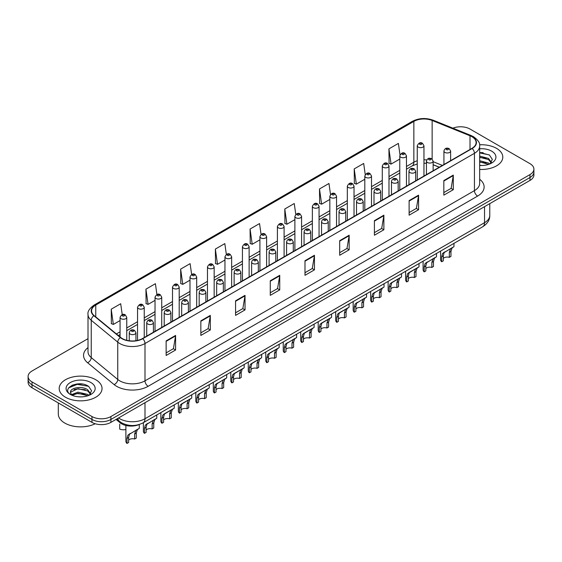 <?xml version="1.0" encoding="UTF-8"?>
<svg xmlns="http://www.w3.org/2000/svg" width="562" height="562" viewBox="0 0 562 562"><rect width="100%" height="100%" fill="white"/><g stroke="black" fill="none" stroke-linecap="round" stroke-linejoin="round"><path stroke-width="0.84" d="M439.217 167.237L433.133 164.778M139.236 424.507A13.39 7.728 180 0 1 120.149 422.793L116.039 419.407M496.527 148.361A21.419 12.364 0 0 0 479.583 144.778A21.419 12.364 0 0 1 496.527 148.361A21.419 12.364 0 0 1 502.8 157.107A21.419 12.364 0 0 0 496.527 148.361M95.765 379.736A21.419 12.364 0 0 0 72.421 377.06A21.419 12.364 0 0 0 59.2 388.483A21.419 12.364 0 0 0 65.473 397.229A21.419 12.364 0 0 0 88.817 399.912A21.419 12.364 0 0 0 102.038 388.483A21.419 12.364 0 0 0 95.765 379.736A21.419 12.364 0 0 0 72.421 377.06A21.419 12.364 0 0 0 59.2 388.483A21.419 12.364 0 0 0 65.473 397.229A21.419 12.364 0 0 0 88.817 399.912A21.419 12.364 0 0 0 102.038 388.483A21.419 12.364 0 0 0 95.765 379.736M471.918 136.699A14.282 8.247 180 0 1 476.098 142.53A14.282 8.247 180 0 1 471.918 148.361L142.467 338.563A14.282 8.247 180 0 1 120.675 337.46L94.163 315.605A14.282 8.247 180 0 1 91.578 310.877A14.282 8.247 180 0 1 95.758 305.047L413.857 121.392A14.282 8.247 180 0 1 432.143 120.472L470.008 135.772A14.282 8.247 180 0 1 471.918 136.699M472.164 136.552A14.64 8.451 0 0 0 470.211 135.604L432.354 120.303A14.64 8.451 0 0 0 413.604 121.244L95.505 304.899A14.64 8.451 0 0 0 93.868 315.725L120.38 337.579A14.64 8.451 0 0 0 142.72 338.71L472.164 148.508A14.64 8.451 0 0 0 472.164 136.552M88.009 338.668L32.02 370.997A13.39 7.728 0 0 0 28.1 376.463L28.1 382.293A13.39 7.728 0 0 0 32.02 387.759L91.978 422.371L91.978 419.456A13.39 7.728 0 0 0 110.911 419.456L529.98 177.508A13.39 7.728 0 0 0 533.9 172.042A13.39 7.728 0 0 1 529.98 177.508L110.911 419.456A13.39 7.728 0 0 1 91.978 419.456L32.02 384.844L91.978 419.456L91.978 416.54A13.39 7.728 0 0 0 110.911 416.54L529.98 174.592A13.39 7.728 0 0 0 533.9 169.127A13.39 7.728 0 0 0 529.98 163.661L470.022 129.049A13.39 7.728 0 0 0 452.902 128.171M28.1 379.378A13.39 7.728 0 0 0 32.02 384.844A13.39 7.728 0 0 1 28.1 379.378M166.134 340.895L166.134 355.472L175.604 350.007L175.604 335.43L166.134 340.895M166.134 352.887L173.426 348.679L175.562 335.914A3.569 2.058 -120 0 0 175.604 335.43M173.363 348.714L175.604 350.007M200.845 320.853L200.845 335.43L210.314 329.964L210.314 315.387L200.845 320.853M200.845 332.845L208.137 328.637L210.272 315.872A3.569 2.058 -120 0 0 210.314 315.387M208.073 328.672L210.314 329.964M235.562 300.818L235.562 315.387L245.025 309.922L245.025 295.352L235.562 300.818M235.562 312.802L242.847 308.594L244.99 295.837A3.569 2.058 -120 0 0 245.025 295.352M242.784 308.629L245.025 309.922M270.273 280.775L270.273 295.352L279.736 289.887L279.736 275.31L270.273 280.775M270.273 292.767L277.565 288.552L279.7 275.794A3.569 2.058 -120 0 0 279.736 275.31M277.502 288.594L279.736 289.887M443.832 180.571L443.832 195.147L453.295 189.682L453.295 175.105L443.832 180.571M443.832 192.562L451.124 188.347L453.26 175.59A3.569 2.058 -120 0 0 453.295 175.105M451.054 188.389L453.295 189.682M409.115 200.613L409.115 215.19L418.585 209.724L418.585 195.147L409.115 200.613M409.115 212.598L416.407 208.39L418.549 195.632A3.569 2.058 -120 0 0 418.585 195.147M416.344 208.432L418.585 209.724M374.404 220.655L374.404 235.225L383.874 229.76L383.874 215.19L374.404 220.655M374.404 232.64L381.696 228.432L383.832 215.668A3.569 2.058 -120 0 0 383.874 215.19M381.633 228.467L383.874 229.76M339.694 240.691L339.694 255.267L349.164 249.802L349.164 235.225L339.694 240.691M339.694 252.682L346.986 248.474L349.121 235.71A3.569 2.058 -120 0 0 349.164 235.225M346.923 248.509L349.164 249.802M304.983 260.733L304.983 275.31L314.453 269.844L314.453 255.267L304.983 260.733M304.983 272.725L312.275 268.517L314.411 255.752A3.569 2.058 -120 0 0 314.453 255.267M312.212 268.552L314.453 269.844M479.667 169.436A21.419 12.364 0 0 0 502.8 157.107A21.419 12.364 0 0 1 479.667 169.436M28.1 376.463A13.39 7.728 0 0 0 32.02 381.928L91.978 416.54M191.635 274.453L190.118 263.648L180.648 269.114L180.802 283.599M156.924 294.523L155.407 283.691L145.937 289.156L146.092 303.642M122.221 314.622L120.697 303.733L111.227 309.198L111.381 323.684M295.781 214.396L294.256 203.528L284.786 208.994L284.941 223.479M330.505 194.459L328.967 183.486L319.497 188.951L319.652 203.437M365.237 174.578L363.677 163.444L354.208 168.909L354.362 183.395M399.989 154.796L398.388 143.401L388.925 148.867L389.073 163.359M226.345 254.403L224.828 243.606L215.365 249.071L215.513 263.564M261.063 234.382L259.539 223.571L250.076 229.036L250.231 243.522M250.076 229.036L252.212 244.259L259.918 239.812M252.212 244.259L250.076 243.465M284.786 208.994L286.922 224.224L294.881 219.63M286.922 224.224L284.786 223.423M319.497 188.951L321.633 204.182L329.845 199.44M321.633 204.182L319.497 203.381M354.208 168.909L356.35 184.139L364.808 179.25M356.35 184.139L354.208 183.338M388.925 148.867L391.061 164.097L399.779 159.067M391.061 164.097L388.925 163.303M215.365 249.071L217.501 264.302L224.955 260.002M217.501 264.302L215.365 263.501M180.648 269.114L182.791 284.344L189.991 280.185M182.791 284.344L180.648 283.543M145.937 289.156L148.073 304.386L155.028 300.375M148.073 304.386L145.937 303.585M111.227 309.198L113.362 324.422L120.064 320.558M113.362 324.422L111.227 323.628M82.403 384.057A17.851 10.306 0 0 0 71.957 385.3M483.165 152.681A17.851 10.306 0 0 0 479.667 152.674M91.978 422.371A13.39 7.728 0 0 0 110.911 422.371L529.98 180.423A13.39 7.728 0 0 0 533.9 174.958L533.9 169.127M443.313 258.429A4.461 2.578 180 0 1 449.333 257.34L449.333 252.338L450.422 248.966L451.195 248.249L444.113 252.612L443.313 255.815L443.313 260.817L441.683 261.752A6.695 3.864 180 0 1 440.573 259.623L440.573 251.095M441.683 261.752L441.683 256.757L442.54 253.518L451.736 247.94M453.963 243.367L453.963 246.648L452.003 248.053L450.963 251.404L450.963 256.398L449.333 257.34M443.523 252.675L445.146 251.741L443.523 252.675M425.827 268.524A4.461 2.578 180 0 1 431.848 267.435L431.848 262.433L432.944 259.061L433.716 258.337L426.635 262.7L425.827 265.91L425.827 270.905L424.205 271.846A6.695 3.864 180 0 1 423.095 269.718L423.095 261.19M424.205 271.846L424.205 266.852L425.055 263.613L434.25 258.028M436.484 253.455L436.484 256.743L434.524 258.148L433.478 261.492L433.478 266.493L431.848 267.435M426.045 262.77L427.668 261.836L426.045 262.77M408.349 278.619A4.461 2.578 180 0 1 414.37 277.523L414.37 272.528L415.459 269.149L416.231 268.432L410.183 271.924L409.15 272.795L408.349 276.005L408.349 281L406.719 281.941A6.695 3.864 180 0 1 405.609 279.813L405.609 271.277M406.719 281.941L406.719 276.947L407.569 273.708L416.765 268.123M418.999 263.55L418.999 266.838L417.039 268.243L415.999 271.587L415.999 276.588L414.37 277.523M408.56 272.865L410.183 271.924L408.56 272.865M390.864 288.713A4.461 2.578 180 0 1 396.884 287.618L396.884 282.623L397.98 279.244L398.746 278.527L392.705 282.019L391.665 282.89L390.864 286.1L390.864 291.095L389.241 292.036A6.695 3.864 180 0 1 388.131 289.901L388.131 281.372M389.241 292.036L389.241 287.034L390.091 283.796L399.287 278.218M401.521 273.645L401.521 276.925L399.554 278.33L398.514 281.681L398.514 286.676L396.884 287.618M391.082 282.953L392.705 282.019L391.082 282.953M373.386 298.808A4.461 2.578 180 0 1 379.406 297.712L379.406 292.718L380.495 289.339L381.268 288.622L374.187 292.985L373.386 296.188L373.386 301.19L371.756 302.124A6.695 3.864 180 0 1 370.646 299.996L370.646 291.467M371.756 302.124L371.756 297.129L372.606 293.891L381.802 288.313M384.036 283.74L384.036 287.02L382.076 288.425L381.029 291.776L381.029 296.771L379.406 297.712M373.597 293.048L375.219 292.114L373.597 293.048M479.667 165.347L482.344 165.488M479.667 160.725L488.519 163.05L489.699 163.999M479.667 161.877L488.729 164.357M479.667 156.095L488.519 158.428L491.413 162.432M479.667 157.255L488.519 159.58L491.188 162.727M479.667 165.446A14.549 8.402 0 0 0 491.673 163.043A14.549 8.402 0 0 0 491.673 151.164A14.549 8.402 0 0 0 479.667 148.761M490.043 163.858L492.319 159.383L489.439 155.035L479.667 152.435M479.667 152.885L489.242 154.901M479.667 157.515L486.018 158.308M479.667 162.144L486.018 162.931M58.308 402.933L58.308 413.99A22.311 12.884 0 0 0 64.841 423.102A22.311 12.884 0 0 0 95.196 423.741M78.181 396.765L81.581 396.87M71.507 394.629L78.006 392.15L87.749 394.433L88.929 395.381M72.105 395.255L78.006 393.309L87.967 395.739M71.613 395.086L70.566 392.641A10.088 5.824 0 0 0 72.196 395.339M90.651 393.807L87.749 389.803C81.694 385.286 69.238 388.075 70.566 392.641L70.531 392.192M70.594 392.782L70.875 392.03L78.006 388.679L87.749 390.962L90.419 394.11M89.274 395.234L91.557 390.759L88.67 386.417C78.462 379.076 60.317 388.749 70.798 394.679L71.318 394.995M90.911 382.546A14.549 8.402 0 0 0 70.327 382.546A14.549 8.402 0 0 0 70.327 394.426A14.549 8.402 0 0 0 90.911 394.426A14.549 8.402 0 0 0 90.911 382.546M68.669 387.878L77.212 384.366L88.473 386.284M74.008 389.578L77.212 388.995L85.255 389.684M74.008 394.208L77.212 393.625L85.255 394.313M355.901 308.896A4.461 2.578 180 0 1 361.921 307.807L361.921 302.806L363.017 299.434L363.783 298.717L356.701 303.073L355.901 306.283L355.901 311.278L354.278 312.219A6.695 3.864 180 0 1 353.168 310.091L353.168 301.562M354.278 312.219L354.278 307.224L355.128 303.986L364.324 298.401M366.55 293.828L366.55 297.115L364.59 298.52L363.551 301.871L363.551 306.866L361.921 307.807M356.111 303.143L357.734 302.208L356.111 303.143M338.422 318.991A4.461 2.578 180 0 1 344.443 317.895L344.443 312.901L345.532 309.522L346.304 308.805L340.256 312.296L339.223 313.167L338.422 316.378L338.422 321.373L336.793 322.314A6.695 3.864 180 0 1 335.683 320.185L335.683 311.65M336.793 322.314L336.793 317.319L337.643 314.081L346.838 308.496M349.072 303.923L349.072 307.21L347.112 308.615L346.066 311.959L346.066 316.961L344.443 317.895M338.633 313.238L340.256 312.296L338.633 313.238M320.937 329.086A4.461 2.578 180 0 1 326.958 327.99L326.958 322.995L328.053 319.616L328.819 318.9L322.771 322.391L321.738 323.262L320.937 326.473L320.937 331.468L319.307 332.409A6.695 3.864 180 0 1 318.197 330.273L318.197 321.745M319.307 332.409L319.307 327.407L320.164 324.176L329.36 318.591M331.587 314.017L331.587 317.305L329.627 318.703L328.587 322.054L328.587 327.049L326.958 327.99M321.148 323.326L322.771 322.391L321.148 323.326M303.459 339.181A4.461 2.578 180 0 1 309.479 338.085L309.479 333.09L310.568 329.711L311.341 328.995L305.292 332.486L304.26 333.357L303.459 336.561L303.459 341.563L301.829 342.504A6.695 3.864 180 0 1 300.719 340.368L300.719 331.84M301.829 342.504L301.829 337.502L302.679 334.264L311.875 328.686M314.109 324.112L314.109 327.393L312.149 328.798L311.102 332.149L311.102 337.144L309.479 338.085M303.67 333.421L305.292 332.486L303.67 333.421M285.974 349.269A4.461 2.578 180 0 1 291.994 348.18L291.994 343.178L293.083 339.806L293.856 339.09L286.775 343.445L285.974 346.656L285.974 351.657L284.344 352.592A6.695 3.864 180 0 1 283.234 350.463L283.234 341.935M284.344 352.592L284.344 347.597L285.194 344.358L294.39 338.774M296.624 334.2L296.624 337.488L294.664 338.893L293.624 342.244L293.624 347.239L291.994 348.18M286.184 343.515L287.807 342.581L286.184 343.515M268.488 359.364A4.461 2.578 180 0 1 274.509 358.268L274.509 353.273L275.605 349.894L276.378 349.178L270.329 352.669L269.289 353.54L268.488 356.751L268.488 361.745L266.866 362.687A6.695 3.864 180 0 1 265.756 360.558L265.756 352.023M266.866 362.687L266.866 357.692L267.716 354.453L276.911 348.869M279.145 344.295L279.145 347.583L277.178 348.988L276.139 352.332L276.139 357.334L274.509 358.268M268.706 353.61L270.329 352.669L268.706 353.61M251.01 369.459A4.461 2.578 180 0 1 257.031 368.363L257.031 363.368L258.12 359.989L258.892 359.273L252.844 362.764L251.811 363.635L251.01 366.846L251.01 371.84L249.38 372.782A6.695 3.864 180 0 1 248.271 370.646L248.271 362.118M249.38 372.782L249.38 367.78L250.231 364.548L259.426 358.963M261.66 354.39L261.66 357.678L259.7 359.083L258.661 362.427L258.661 367.422L257.031 368.363M251.221 363.698L252.844 362.764L251.221 363.698M233.525 379.554A4.461 2.578 180 0 1 239.545 378.458L239.545 373.463L240.641 370.084L241.407 369.367L235.359 372.859L234.326 373.73L233.525 376.933L233.525 381.935L231.902 382.877A6.695 3.864 180 0 1 230.792 380.741L230.792 372.213M231.902 382.877L231.902 377.875L232.752 374.636L241.948 369.058M244.175 364.485L244.175 367.766L242.215 369.171L241.175 372.522L241.175 377.516L239.545 378.458M233.736 373.793L235.359 372.859L233.736 373.793M216.047 389.642A4.461 2.578 180 0 1 222.067 388.553L222.067 383.551L223.156 380.179L223.929 379.462L216.848 383.818L216.047 387.028L216.047 392.03L214.417 392.964A6.695 3.864 180 0 1 213.307 390.836L213.307 382.308M214.417 392.964L214.417 387.97L215.267 384.731L224.463 379.146M226.697 374.573L226.697 377.861L224.737 379.266L223.69 382.617L223.69 387.611L222.067 388.553M216.258 383.888L217.88 382.954L216.258 383.888M198.562 399.737A4.461 2.578 180 0 1 204.582 398.648L204.582 393.646L205.678 390.267L206.444 389.55L199.362 393.913L198.562 397.123L198.562 402.118L196.932 403.059A6.695 3.864 180 0 1 195.829 400.931L195.829 392.395M196.932 403.059L196.932 398.065L197.789 394.826L206.985 389.241M209.212 384.668L209.212 387.956L207.252 389.361L206.212 392.705L206.212 397.706L204.582 398.648M198.772 393.983L200.395 393.042L198.772 393.983M181.083 409.831A4.461 2.578 180 0 1 187.104 408.736L187.104 403.741L188.193 400.362L188.965 399.645L182.917 403.137L181.884 404.008L181.083 407.218L181.083 412.213L179.454 413.154A6.695 3.864 180 0 1 178.344 411.019L178.344 402.49M179.454 413.154L179.454 408.153L180.304 404.921L189.499 399.336M191.733 394.763L191.733 398.051L189.773 399.456L188.727 402.799L188.727 407.801L187.104 408.736M181.294 404.078L182.917 403.137L181.294 404.078M163.598 419.926A4.461 2.578 180 0 1 169.619 418.831L169.619 413.836L170.708 410.457L171.48 409.74L165.432 413.232L164.399 414.103L163.598 417.306L163.598 422.308L161.968 423.249A6.695 3.864 180 0 1 160.858 421.114L160.858 412.585M161.968 423.249L161.968 418.247L162.818 415.009L172.021 409.431M174.248 404.858L174.248 408.138L172.288 409.543L171.248 412.894L171.248 417.889L169.619 418.831M163.809 414.166L165.432 413.232L163.809 414.166M146.113 430.014A4.461 2.578 180 0 1 152.133 428.925L152.133 423.924L153.229 420.552L154.002 419.835L146.921 424.191L146.113 427.401L146.113 432.403L144.49 433.337A6.695 3.864 180 0 1 143.38 431.209L143.38 422.68M144.49 433.337L144.49 428.342L145.34 425.104L154.536 419.519M156.77 414.946L156.77 418.233L154.81 419.638L153.763 422.989L153.763 427.984L152.133 428.925M146.331 424.261L147.954 423.327L146.331 424.261M128.635 440.109A4.461 2.578 180 0 1 134.655 439.02L134.655 434.019L135.744 430.647L136.517 429.923L129.436 434.286L128.635 437.496L128.635 442.491L127.005 443.432A6.695 3.864 180 0 1 125.895 441.303L125.895 425.476M127.005 443.432L127.005 438.437L127.855 435.199L137.051 429.614M139.285 424.493L139.285 428.328L137.325 429.733L136.285 433.077L136.285 438.079L134.655 439.02M128.846 434.356L130.468 433.414L128.846 434.356M119.72 424.134L119.72 429.129A6.695 3.864 180 0 0 125.895 429.494M120.149 421.872L120.149 422.793M479.667 179.257A22.311 12.884 180 0 1 477.595 196.096L148.15 386.298A4.461 2.578 60 0 1 144.996 380.832L474.44 190.63A17.851 10.306 0 0 0 479.667 183.338L479.667 146.029A17.851 10.306 180 0 1 474.44 153.314A4.461 2.578 -120 0 0 472.164 148.508M148.15 386.298A22.311 12.884 180 0 1 116.594 386.298A22.311 12.884 180 0 1 114.093 384.577L87.581 362.715A22.311 12.884 180 0 1 88.009 347.597M119.748 380.832A17.851 10.306 0 0 0 144.996 380.832L144.996 343.522A17.851 10.306 180 0 1 117.746 342.146L91.234 320.284A17.851 10.306 180 0 1 88.009 314.369L88.009 351.686A17.851 10.306 0 0 0 91.234 357.594L117.746 379.455A17.851 10.306 0 0 0 119.748 380.832M479.667 146.029C480.264 143.24 478.213 140.128 473.513 136.699L471.167 135.561A4.461 2.093 112 0 0 470.211 135.604M471.167 135.561L433.309 120.254C425.912 117.634 418.894 118.013 412.255 121.392A4.461 2.578 60 0 1 413.604 121.244M95.505 304.899A4.461 2.578 -120 0 0 94.163 305.04C89.527 308.369 87.475 311.481 88.009 314.369M93.868 315.725A4.461 2.986 129.5 0 0 91.234 320.284L91.234 357.594A4.461 2.986 -50.5 0 1 87.581 362.715M433.309 120.254A4.461 2.093 112 0 0 432.354 120.303M120.38 337.579A4.461 2.986 129.5 0 0 117.746 342.146L117.746 379.455A4.461 2.986 -50.5 0 1 114.093 384.577M142.72 338.71A4.461 2.578 60 0 1 144.996 343.522L474.44 153.314L474.44 190.63A4.461 2.578 60 0 0 477.595 196.096M110.911 416.54L110.911 422.371M529.98 174.592L529.98 180.423M32.02 381.928L32.02 387.759M95.758 305.047L95.758 316.926M470.008 135.772L470.008 149.464M432.143 120.472L432.143 159.06M442.371 165.418L433.133 161.68M426.727 159.945A14.282 8.247 0 0 0 423.952 159.791M417.257 160.753A14.282 8.247 0 0 0 413.857 162.207L406.466 166.471M413.857 121.392L413.857 162.207A8.03 4.636 60 0 1 412.192 165.881L406.466 169.183M399.779 170.335L388.988 176.559M382.293 180.423L371.503 186.654M364.808 190.518L354.025 196.749M347.33 200.613L336.54 206.844M329.845 210.708L319.061 216.932M312.367 220.803L301.576 227.027M294.881 230.891L284.098 237.122M277.403 240.986L266.613 247.217M259.918 251.081L249.128 257.305M242.433 261.175L231.649 267.4M224.955 271.263L214.164 277.495M207.469 281.358L196.686 287.589M189.991 291.453L179.201 297.677M172.506 301.548L161.723 307.772M155.028 311.636L144.237 317.867M137.542 321.731L126.752 327.962M120.064 331.826L116.397 333.94M439.315 167.181L433.745 164.926A8.03 3.765 -68 0 1 433.133 164.525M304.983 261.197L314.411 255.752M339.694 241.154L349.121 235.71M374.404 221.112L383.832 215.668M409.115 201.077L418.549 195.632M443.832 181.034L453.26 175.59M270.273 281.239L279.7 275.794M235.562 301.274L244.99 295.837M200.845 321.316L210.272 315.872M166.134 341.359L175.562 335.914M118.547 417.959A17.851 10.306 0 0 0 119.748 418.725A17.851 10.306 0 0 0 144.996 418.725L484.535 222.692A17.851 10.306 0 0 0 489.769 215.408C489.895 219.833 487.535 223.627 482.688 226.781L143.141 422.814A8.929 5.156 60 0 0 144.996 418.725L144.996 402.694M484.535 206.661L484.535 222.692A8.929 5.156 60 0 1 482.688 226.781M117.823 418.381A8.929 5.971 129.5 0 0 119.383 421.282L116.671 419.048M444.9 152.407A3.344 1.932 180 0 1 443.924 151.037C444.781 148.291 446.53 147.497 449.171 148.649L450.619 151.037A3.344 1.932 180 0 1 448.553 152.822A3.344 1.932 180 0 1 444.9 152.407M448.062 148.761A1.117 0.646 0 0 0 446.481 148.761A1.117 0.646 0 0 0 446.481 149.675A1.117 0.646 0 0 0 448.062 149.675A1.117 0.646 0 0 0 448.062 148.761M451.195 248.249L452.817 247.308M449.333 252.338L450.963 251.404M441.683 256.757L443.313 255.815M423.952 176.054L423.952 145.734A3.344 1.932 180 0 1 421.886 147.518A3.344 1.932 180 0 1 418.24 147.103A3.344 1.932 180 0 1 417.257 145.734L417.257 179.917M419.814 144.371A1.117 0.646 0 0 0 421.395 144.371A1.117 0.646 0 0 0 421.395 143.458A1.117 0.646 0 0 0 419.814 143.458A1.117 0.646 0 0 0 419.814 144.371M427.422 162.495A3.344 1.932 180 0 1 426.439 161.132C427.296 158.386 429.045 157.592 431.693 158.744L433.133 161.132A3.344 1.932 180 0 1 431.068 162.917A3.344 1.932 180 0 1 427.422 162.495M430.576 158.856A1.117 0.646 0 0 0 428.996 158.856A1.117 0.646 0 0 0 428.996 159.763A1.117 0.646 0 0 0 430.576 159.763A1.117 0.646 0 0 0 430.576 158.856M433.716 258.337L435.339 257.403M431.848 262.433L433.478 261.492M424.205 266.852L425.827 265.91M409.937 172.59A3.344 1.932 180 0 1 408.96 171.227C409.81 168.481 411.567 167.68 414.208 168.839L415.655 171.227A3.344 1.932 180 0 1 413.59 173.012A3.344 1.932 180 0 1 409.937 172.59M413.091 168.944A1.117 0.646 0 0 0 411.517 168.944A1.117 0.646 0 0 0 411.517 169.857A1.117 0.646 0 0 0 413.091 169.857A1.117 0.646 0 0 0 413.091 168.944M416.231 268.432L417.854 267.498M414.37 272.528L415.999 271.587M406.719 276.947L408.349 276.005M392.459 182.685A3.344 1.932 180 0 1 391.475 181.315C392.332 178.568 394.081 177.775 396.73 178.927L398.17 181.315A3.344 1.932 180 0 1 396.105 183.1A3.344 1.932 180 0 1 392.459 182.685M395.613 179.039A1.117 0.646 0 0 0 394.032 179.039A1.117 0.646 0 0 0 394.032 179.952A1.117 0.646 0 0 0 395.613 179.952A1.117 0.646 0 0 0 395.613 179.039M398.746 278.527L400.369 277.593M396.884 282.623L398.514 281.681M389.241 287.034L390.864 286.1M374.973 192.78A3.344 1.932 180 0 1 373.997 191.41C374.847 188.663 376.603 187.87 379.245 189.022L380.685 191.41A3.344 1.932 180 0 1 378.619 193.195A3.344 1.932 180 0 1 374.973 192.78M378.128 189.134A1.117 0.646 0 0 0 376.554 189.134A1.117 0.646 0 0 0 376.554 190.047A1.117 0.646 0 0 0 378.128 190.047A1.117 0.646 0 0 0 378.128 189.134M381.268 288.622L382.891 287.681M379.406 292.718L381.029 291.776M371.756 297.129L373.386 296.188M406.466 186.141L406.466 155.829A3.344 1.932 180 0 1 404.401 157.613A3.344 1.932 180 0 1 400.755 157.198A3.344 1.932 180 0 1 399.779 155.829L399.779 190.012M402.336 154.466A1.117 0.646 0 0 0 403.909 154.466A1.117 0.646 0 0 0 403.909 153.552A1.117 0.646 0 0 0 402.336 153.552A1.117 0.646 0 0 0 402.336 154.466M388.988 196.236L388.988 165.923A3.344 1.932 180 0 1 386.923 167.708A3.344 1.932 180 0 1 383.277 167.286A3.344 1.932 180 0 1 382.293 165.923L382.293 200.1M384.851 164.554A1.117 0.646 0 0 0 386.431 164.554A1.117 0.646 0 0 0 386.431 163.647A1.117 0.646 0 0 0 384.851 163.647A1.117 0.646 0 0 0 384.851 164.554M371.503 206.331L371.503 176.018A3.344 1.932 180 0 1 369.438 177.803A3.344 1.932 180 0 1 365.792 177.381A3.344 1.932 180 0 1 364.808 176.018L364.808 210.195M367.372 174.649A1.117 0.646 0 0 0 368.946 174.649A1.117 0.646 0 0 0 368.946 173.735A1.117 0.646 0 0 0 367.372 173.735A1.117 0.646 0 0 0 367.372 174.649M357.495 202.868A3.344 1.932 180 0 1 356.512 201.505C357.369 198.758 359.118 197.965 361.766 199.117L363.207 201.505A3.344 1.932 180 0 1 361.141 203.289A3.344 1.932 180 0 1 357.495 202.868M360.649 199.229A1.117 0.646 0 0 0 359.069 199.229A1.117 0.646 0 0 0 359.069 200.135A1.117 0.646 0 0 0 360.649 200.135A1.117 0.646 0 0 0 360.649 199.229M363.783 298.717L365.405 297.776M361.921 302.806L363.551 301.871M354.278 307.224L355.901 306.283M340.01 212.963A3.344 1.932 180 0 1 339.026 211.6C339.884 208.853 341.633 208.052 344.281 209.212L345.721 211.6A3.344 1.932 180 0 1 343.656 213.384A3.344 1.932 180 0 1 340.01 212.963M343.164 209.317A1.117 0.646 0 0 0 341.591 209.317A1.117 0.646 0 0 0 341.591 210.23A1.117 0.646 0 0 0 343.164 210.23A1.117 0.646 0 0 0 343.164 209.317M346.304 308.805L347.927 307.871M344.443 312.901L346.066 311.959M336.793 317.319L338.422 316.378M322.525 223.058A3.344 1.932 180 0 1 321.548 221.688C322.405 218.941 324.155 218.147 326.796 219.299L328.243 221.688A3.344 1.932 180 0 1 326.178 223.472A3.344 1.932 180 0 1 322.525 223.058M325.686 219.412A1.117 0.646 0 0 0 324.105 219.412A1.117 0.646 0 0 0 324.105 220.325A1.117 0.646 0 0 0 325.686 220.325A1.117 0.646 0 0 0 325.686 219.412M328.819 318.9L330.442 317.966M326.958 322.995L328.587 322.054M319.307 327.407L320.937 326.473M354.025 216.426L354.025 186.106A3.344 1.932 180 0 1 351.96 187.898A3.344 1.932 180 0 1 348.307 187.476A3.344 1.932 180 0 1 347.33 186.106L347.33 220.29M349.887 184.743A1.117 0.646 0 0 0 351.468 184.743A1.117 0.646 0 0 0 351.468 183.83A1.117 0.646 0 0 0 349.887 183.83A1.117 0.646 0 0 0 349.887 184.743M336.54 226.514L336.54 196.201A3.344 1.932 180 0 1 334.474 197.986A3.344 1.932 180 0 1 330.828 197.571A3.344 1.932 180 0 1 329.845 196.201L329.845 230.385M332.402 194.838A1.117 0.646 0 0 0 333.983 194.838A1.117 0.646 0 0 0 333.983 193.925A1.117 0.646 0 0 0 332.402 193.925A1.117 0.646 0 0 0 332.402 194.838M319.061 236.609L319.061 206.296A3.344 1.932 180 0 1 316.996 208.081A3.344 1.932 180 0 1 313.343 207.659A3.344 1.932 180 0 1 312.367 206.296L312.367 240.473M314.924 204.926A1.117 0.646 0 0 0 316.497 204.926A1.117 0.646 0 0 0 316.497 204.02A1.117 0.646 0 0 0 314.924 204.02A1.117 0.646 0 0 0 314.924 204.926M305.047 233.153A3.344 1.932 180 0 1 304.063 231.783C304.92 229.036 306.669 228.242 309.318 229.394L310.758 231.783A3.344 1.932 180 0 1 308.693 233.567A3.344 1.932 180 0 1 305.047 233.153M308.201 229.507A1.117 0.646 0 0 0 306.62 229.507A1.117 0.646 0 0 0 306.62 230.42A1.117 0.646 0 0 0 308.201 230.42A1.117 0.646 0 0 0 308.201 229.507M311.341 328.995L312.964 328.053M309.479 333.09L311.102 332.149M301.829 337.502L303.459 336.561M287.561 243.241A3.344 1.932 180 0 1 286.585 241.878C287.442 239.131 289.191 238.337 291.833 239.489L293.28 241.878A3.344 1.932 180 0 1 291.214 243.662A3.344 1.932 180 0 1 287.561 243.241M290.723 239.602A1.117 0.646 0 0 0 289.142 239.602A1.117 0.646 0 0 0 289.142 240.508A1.117 0.646 0 0 0 290.723 240.508A1.117 0.646 0 0 0 290.723 239.602M293.856 339.09L295.479 338.148M291.994 343.178L293.624 342.244M284.344 347.597L285.974 346.656M270.083 253.336A3.344 1.932 180 0 1 269.1 251.973C269.957 249.226 271.706 248.425 274.354 249.584L275.794 251.973A3.344 1.932 180 0 1 273.729 253.757A3.344 1.932 180 0 1 270.083 253.336M273.237 249.69A1.117 0.646 0 0 0 271.657 249.69A1.117 0.646 0 0 0 271.657 250.603A1.117 0.646 0 0 0 273.237 250.603A1.117 0.646 0 0 0 273.237 249.69M276.378 349.178L278 348.243M274.509 353.273L276.139 352.332M266.866 357.692L268.488 356.751M252.598 263.43A3.344 1.932 180 0 1 251.621 262.061C252.471 259.314 254.228 258.52 256.869 259.672L258.316 262.061A3.344 1.932 180 0 1 256.244 263.852A3.344 1.932 180 0 1 252.598 263.43M255.752 259.785A1.117 0.646 0 0 0 254.179 259.785A1.117 0.646 0 0 0 254.179 260.698A1.117 0.646 0 0 0 255.752 260.698A1.117 0.646 0 0 0 255.752 259.785M258.892 359.273L260.515 358.338M257.031 363.368L258.661 362.427M249.38 367.78L251.01 366.846M235.12 273.525A3.344 1.932 180 0 1 234.136 272.156C234.993 269.409 236.743 268.615 239.391 269.767L240.831 272.156A3.344 1.932 180 0 1 238.766 273.94A3.344 1.932 180 0 1 235.12 273.525M238.274 269.879A1.117 0.646 0 0 0 236.693 269.879A1.117 0.646 0 0 0 236.693 270.793A1.117 0.646 0 0 0 238.274 270.793A1.117 0.646 0 0 0 238.274 269.879M241.407 369.367L243.03 368.426M239.545 373.463L241.175 372.522M231.902 377.875L233.525 376.933M301.576 246.704L301.576 216.391A3.344 1.932 180 0 1 299.511 218.175A3.344 1.932 180 0 1 295.865 217.754A3.344 1.932 180 0 1 294.881 216.391L294.881 250.568M297.438 215.021A1.117 0.646 0 0 0 299.019 215.021A1.117 0.646 0 0 0 299.019 214.108A1.117 0.646 0 0 0 297.438 214.108A1.117 0.646 0 0 0 297.438 215.021M284.098 256.799L284.098 226.479A3.344 1.932 180 0 1 282.026 228.27A3.344 1.932 180 0 1 278.38 227.849A3.344 1.932 180 0 1 277.403 226.479L277.403 260.663M279.96 225.116A1.117 0.646 0 0 0 281.534 225.116A1.117 0.646 0 0 0 281.534 224.203A1.117 0.646 0 0 0 279.96 224.203A1.117 0.646 0 0 0 279.96 225.116M266.613 266.887L266.613 236.574A3.344 1.932 180 0 1 264.547 238.358A3.344 1.932 180 0 1 260.901 237.944A3.344 1.932 180 0 1 259.918 236.574L259.918 270.758M262.475 235.211A1.117 0.646 0 0 0 264.056 235.211A1.117 0.646 0 0 0 264.056 234.298A1.117 0.646 0 0 0 262.475 234.298A1.117 0.646 0 0 0 262.475 235.211M249.128 276.982L249.128 246.669A3.344 1.932 180 0 1 247.062 248.453A3.344 1.932 180 0 1 243.416 248.032A3.344 1.932 180 0 1 242.433 246.669L242.433 280.845M244.997 245.299A1.117 0.646 0 0 0 246.57 245.299A1.117 0.646 0 0 0 246.57 244.393A1.117 0.646 0 0 0 244.997 244.393A1.117 0.646 0 0 0 244.997 245.299M231.649 287.077L231.649 256.764A3.344 1.932 180 0 1 229.584 258.548A3.344 1.932 180 0 1 225.931 258.127A3.344 1.932 180 0 1 224.955 256.764L224.955 290.94M227.512 255.394A1.117 0.646 0 0 0 229.092 255.394A1.117 0.646 0 0 0 229.092 254.488A1.117 0.646 0 0 0 227.512 254.488A1.117 0.646 0 0 0 227.512 255.394M217.635 283.613A3.344 1.932 180 0 1 216.658 282.25C217.508 279.504 219.257 278.71 221.906 279.862L223.346 282.25A3.344 1.932 180 0 1 221.28 284.035A3.344 1.932 180 0 1 217.635 283.613M220.789 279.974A1.117 0.646 0 0 0 219.215 279.974A1.117 0.646 0 0 0 219.215 280.881A1.117 0.646 0 0 0 220.789 280.881A1.117 0.646 0 0 0 220.789 279.974M223.929 379.462L225.552 378.521M222.067 383.551L223.69 382.617M214.417 387.97L216.047 387.028M200.156 293.708A3.344 1.932 180 0 1 199.173 292.345C200.03 289.599 201.779 288.798 204.428 289.957L205.868 292.345A3.344 1.932 180 0 1 203.802 294.13A3.344 1.932 180 0 1 200.156 293.708M203.311 290.062A1.117 0.646 0 0 0 201.73 290.062A1.117 0.646 0 0 0 201.73 290.976A1.117 0.646 0 0 0 203.311 290.976A1.117 0.646 0 0 0 203.311 290.062M206.444 389.55L208.066 388.616M204.582 393.646L206.212 392.705M196.932 398.065L198.562 397.123M182.671 303.803A3.344 1.932 180 0 1 181.688 302.433C182.545 299.694 184.294 298.893 186.942 300.052L188.382 302.433A3.344 1.932 180 0 1 186.317 304.225A3.344 1.932 180 0 1 182.671 303.803M185.825 300.157A1.117 0.646 0 0 0 184.252 300.157A1.117 0.646 0 0 0 184.252 301.07A1.117 0.646 0 0 0 185.825 301.07A1.117 0.646 0 0 0 185.825 300.157M188.965 399.645L190.588 398.711M187.104 403.741L188.727 402.799M179.454 408.153L181.083 407.218M165.186 313.898A3.344 1.932 180 0 1 164.209 312.528C165.066 309.781 166.816 308.988 169.457 310.14L170.904 312.528A3.344 1.932 180 0 1 168.839 314.313A3.344 1.932 180 0 1 165.186 313.898M168.347 310.252A1.117 0.646 0 0 0 166.766 310.252A1.117 0.646 0 0 0 166.766 311.165A1.117 0.646 0 0 0 168.347 311.165A1.117 0.646 0 0 0 168.347 310.252M171.48 409.74L173.103 408.799M169.619 413.836L171.248 412.894M161.968 418.247L163.598 417.306M147.708 323.986A3.344 1.932 180 0 1 146.724 322.623C147.581 319.876 149.33 319.083 151.979 320.235L153.419 322.623A3.344 1.932 180 0 1 151.354 324.407A3.344 1.932 180 0 1 147.708 323.986M150.862 320.347A1.117 0.646 0 0 0 149.281 320.347A1.117 0.646 0 0 0 149.281 321.253A1.117 0.646 0 0 0 150.862 321.253A1.117 0.646 0 0 0 150.862 320.347M154.002 419.835L155.625 418.894M152.133 423.924L153.763 422.989M144.49 428.342L146.113 427.401M130.222 334.081A3.344 1.932 180 0 1 129.246 332.718C130.096 329.971 131.852 329.17 134.494 330.33L135.941 332.718A3.344 1.932 180 0 1 133.868 334.502A3.344 1.932 180 0 1 130.222 334.081M133.377 330.442A1.117 0.646 0 0 0 131.803 330.442A1.117 0.646 0 0 0 131.803 331.348A1.117 0.646 0 0 0 133.377 331.348A1.117 0.646 0 0 0 133.377 330.442M136.517 429.923L138.14 428.989M134.655 434.019L136.285 433.077M127.005 438.437L128.635 437.496M214.164 297.172L214.164 266.852A3.344 1.932 180 0 1 212.099 268.643A3.344 1.932 180 0 1 208.453 268.222A3.344 1.932 180 0 1 207.469 266.852L207.469 301.035M210.033 265.489A1.117 0.646 0 0 0 211.607 265.489A1.117 0.646 0 0 0 211.607 264.576A1.117 0.646 0 0 0 210.033 264.576A1.117 0.646 0 0 0 210.033 265.489M196.686 307.259L196.686 276.947A3.344 1.932 180 0 1 194.621 278.731A3.344 1.932 180 0 1 190.968 278.316A3.344 1.932 180 0 1 189.991 276.947L189.991 311.13M192.548 275.584A1.117 0.646 0 0 0 194.129 275.584A1.117 0.646 0 0 0 194.129 274.67A1.117 0.646 0 0 0 192.548 274.67A1.117 0.646 0 0 0 192.548 275.584M179.201 317.354L179.201 287.042A3.344 1.932 180 0 1 177.135 288.826A3.344 1.932 180 0 1 173.489 288.404A3.344 1.932 180 0 1 172.506 287.042L172.506 321.218M175.063 285.672A1.117 0.646 0 0 0 176.644 285.672A1.117 0.646 0 0 0 176.644 284.765A1.117 0.646 0 0 0 175.063 284.765A1.117 0.646 0 0 0 175.063 285.672M161.723 327.449L161.723 297.136A3.344 1.932 180 0 1 159.65 298.921A3.344 1.932 180 0 1 156.004 298.499A3.344 1.932 180 0 1 155.028 297.136L155.028 331.313M157.585 295.767A1.117 0.646 0 0 0 159.158 295.767A1.117 0.646 0 0 0 159.158 294.86A1.117 0.646 0 0 0 157.585 294.86A1.117 0.646 0 0 0 157.585 295.767M144.237 337.544L144.237 307.224A3.344 1.932 180 0 1 142.172 309.016A3.344 1.932 180 0 1 138.526 308.594A3.344 1.932 180 0 1 137.542 307.224L137.542 340.417M140.1 305.861A1.117 0.646 0 0 0 141.68 305.861A1.117 0.646 0 0 0 141.68 304.948A1.117 0.646 0 0 0 140.1 304.948A1.117 0.646 0 0 0 140.1 305.861M126.752 340.312L126.752 317.319A3.344 1.932 180 0 1 124.687 319.104A3.344 1.932 180 0 1 121.041 318.689A3.344 1.932 180 0 1 120.064 317.319L120.064 336.961M122.621 315.956A1.117 0.646 0 0 0 124.195 315.956A1.117 0.646 0 0 0 124.195 315.043A1.117 0.646 0 0 0 122.621 315.043A1.117 0.646 0 0 0 122.621 315.956M412.255 121.392L94.163 305.04M433.745 164.926L433.133 164.694M426.439 163.282L423.952 163.184M417.257 163.949L412.192 165.881M399.779 173.047L388.988 179.278M382.293 183.142L371.503 189.373M364.808 193.237L354.025 199.468M347.33 203.332L336.54 209.556M329.845 213.419L319.061 219.651M312.367 223.514L301.576 229.746M294.881 233.609L284.098 239.841M277.403 243.704L266.613 249.928M259.918 253.799L249.128 260.023M242.433 263.887L231.649 270.118M224.955 273.982L214.164 280.213M207.469 284.077L196.686 290.301M189.991 294.172L179.201 300.396M172.506 304.26L161.723 310.491M155.028 314.355L144.237 320.586M137.542 324.45L126.752 330.674M120.064 334.545L118.336 335.535M143.141 422.814C135.962 426.425 128.782 426.425 121.596 422.814L119.383 421.282M489.769 215.408L489.769 203.641M443.924 164.518L443.924 151.037M450.619 160.655L450.619 151.037M423.952 145.734L422.512 143.345C420.566 141.947 418.816 142.741 417.257 145.734M426.439 174.613L426.439 161.132M433.133 170.75L433.133 161.132M408.96 184.708L408.96 171.227M415.655 180.845L415.655 171.227M391.475 194.803L391.475 181.315M398.17 190.932L398.17 181.315M373.997 204.891L373.997 191.41M380.685 201.027L380.685 191.41M406.466 155.829L405.026 153.44C403.087 152.042 401.338 152.836 399.779 155.829M388.988 165.923L387.548 163.535C385.602 162.13 383.853 162.931 382.293 165.923M371.503 176.018L370.063 173.63C368.124 172.225 366.368 173.019 364.808 176.018M356.512 214.986L356.512 201.505M363.207 211.122L363.207 201.505M339.026 225.081L339.026 211.6M345.721 221.217L345.721 211.6M321.548 235.176L321.548 221.688M328.243 231.305L328.243 221.688M354.025 186.106L352.578 183.718C350.639 182.32 348.89 183.114 347.33 186.106M336.54 196.201L335.1 193.813C333.154 192.415 331.404 193.209 329.845 196.201M319.061 206.296L317.614 203.908C315.675 202.503 313.926 203.303 312.367 206.296M304.063 245.264L304.063 231.783M310.758 241.4L310.758 231.783M286.585 255.359L286.585 241.878M293.28 251.495L293.28 241.878M269.1 265.454L269.1 251.973M275.794 261.59L275.794 251.973M251.621 275.549L251.621 262.061M258.316 271.685L258.316 262.061M234.136 285.637L234.136 272.156M240.831 281.773L240.831 272.156M301.576 216.391L300.136 214.003C298.19 212.598 296.441 213.398 294.881 216.391M284.098 226.479L282.651 224.097C280.712 222.692 278.963 223.486 277.403 226.479M266.613 236.574L265.173 234.185C263.227 232.787 261.478 233.581 259.918 236.574M249.128 246.669L247.687 244.28C245.749 242.875 243.992 243.676 242.433 246.669M231.649 256.764L230.202 254.375C228.263 252.97 226.514 253.771 224.955 256.764M216.658 295.731L216.658 282.25M223.346 291.868L223.346 282.25M199.173 305.826L199.173 292.345M205.868 301.963L205.868 292.345M181.688 315.921L181.688 302.433M188.382 312.058L188.382 302.433M164.209 326.009L164.209 312.528M170.904 322.145L170.904 312.528M146.724 336.104L146.724 322.623M153.419 332.24L153.419 322.623M129.246 340.776L129.246 332.718M135.941 340.72L135.941 332.718M214.164 266.852L212.724 264.47C210.785 263.065 209.029 263.859 207.469 266.852M196.686 276.947L195.239 274.558C193.3 273.16 191.551 273.954 189.991 276.947M179.201 287.042L177.761 284.653C175.815 283.255 174.065 284.049 172.506 287.042M161.723 297.136L160.275 294.748C158.336 293.343 156.587 294.144 155.028 297.136M144.237 307.224L142.797 304.843C140.851 303.438 139.102 304.232 137.542 307.224M126.752 317.319L125.312 314.931C123.373 313.533 121.624 314.327 120.064 317.319"/></g></svg>
